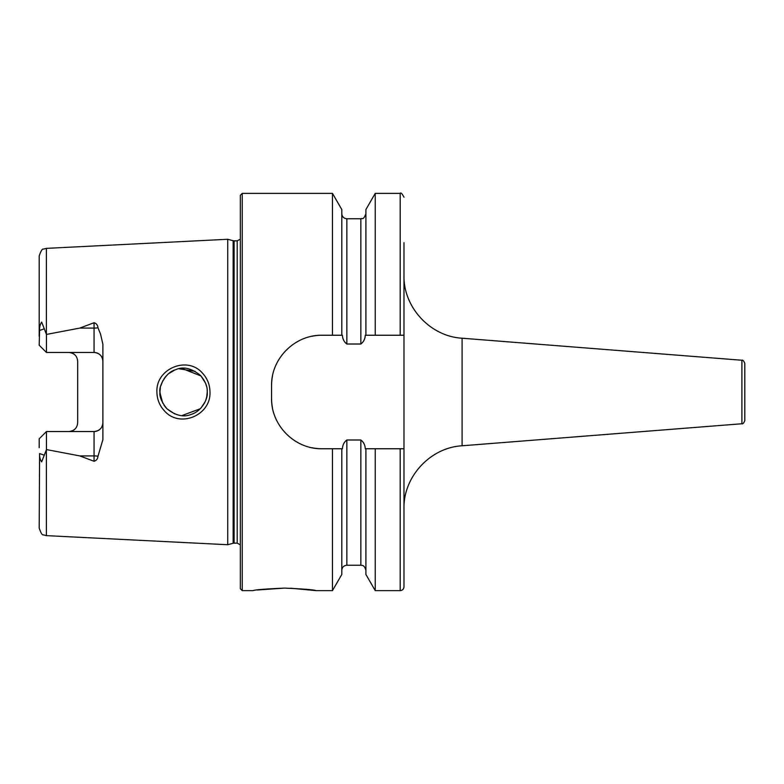 <?xml version="1.0" encoding="UTF-8"?>
<svg xmlns="http://www.w3.org/2000/svg" width="784" height="784" viewBox="0 0 784 784"><rect width="100%" height="100%" fill="white"/><g stroke="black" fill="none" stroke-linecap="round" stroke-linejoin="round"><path stroke-width="1.18" d="M202.282 372.919C207.28 378.231 209.857 384.591 209.985 392C211.131 415.197 179.987 428.397 164.679 411.139C159.642 405.808 157.045 399.428 156.908 392C155.722 368.705 187.151 355.613 202.282 372.919M207.143 389.815L207.241 392C207.574 386.61 205.281 381.053 200.381 375.34C191.208 368.029 182.858 366.206 175.332 369.842C165.787 372.135 158.495 386.963 159.956 392C159.27 396.43 161.573 402.006 166.874 408.709C175.538 415.618 183.603 417.529 191.061 414.442C201.576 411.384 208.162 398.938 207.241 392L206.731 396.9M741.899 360.248L741.899 423.752C742.791 424.203 743.751 423.154 744.8 420.616L744.8 363.384C743.751 360.846 742.791 359.797 741.899 360.248L462.09 338.218L462.09 445.782C430.24 447.556 403.25 476.741 403.985 508.64M284.484 588.108C303.653 588.951 314.159 589.793 316.021 590.626C314.149 589.793 303.643 588.951 284.484 588.108C265.345 588.951 254.829 589.793 252.958 590.626C254.839 589.793 265.355 588.951 284.484 588.108L257.123 590.009M97.98 327.781A8.83 3.018 0 0 1 94.06 328.094L94.06 352.467C99.509 353.074 102.459 356.014 102.89 361.287A8.83 8.83 0 0 0 94.06 352.467L46.452 352.467L46.452 334.425L79.752 328.094L94.06 322.724C96.422 323.439 97.726 325.125 97.98 327.781L100.607 334.307L102.89 344.333L102.89 439.667L97.98 456.219A8.83 3.018 0 0 0 94.06 455.906L94.06 461.276C96.422 460.561 97.726 458.875 97.98 456.219M201.184 407.807L205.202 401.614M160.357 387.629L159.956 392L161.092 399.252M181.888 415.589L200.302 408.738M206.839 396.381L205.869 399.938M174.685 413.903L166.874 408.709M166.286 408.111L164.013 405.24M162.719 403.094L159.965 392.804M227.742 392L227.742 239.277L233.142 240.727L233.142 543.273L227.742 544.723L227.742 392M240.345 392L240.345 195.265L242.246 193.374L242.246 590.626L240.345 588.735L240.345 392M102.89 422.713A8.83 8.83 0 0 1 94.06 431.533C99.509 430.926 102.459 427.986 102.89 422.713A8.83 8.83 0 0 1 94.06 431.533L46.452 431.533L46.452 449.575L79.752 455.906L94.06 461.276M75.156 355.123A8.83 8.83 0 0 0 68.835 352.467C74.294 353.074 77.244 356.024 77.665 361.287L77.665 422.713C77.244 427.976 74.294 430.926 68.835 431.533A8.83 8.83 0 0 0 75.156 428.877A8.83 8.83 0 0 1 68.835 431.533M46.452 352.467L39.2 345.215L39.592 330.436C39.416 327.173 40.102 324.4 41.67 322.116L46.452 334.425M403.985 335.248L365.275 335.248C365.079 339.011 363.609 341.932 360.846 344.009L346.851 344.009C344.107 341.961 342.628 339.041 342.422 335.248L322.008 335.248C294.872 334.729 271.019 358.513 271.558 385.699L271.558 398.301C271.029 425.379 294.755 449.281 322.008 448.752L342.422 448.752C342.628 444.969 344.098 442.049 346.851 439.991L360.846 439.991C363.6 442.049 365.079 444.969 365.275 448.752L403.985 448.752L403.985 242.677M332.465 335.248L332.465 193.374L242.246 193.374M341.804 448.752L341.804 574.447L332.465 590.626L332.465 448.752M332.465 590.626L316.021 590.626L290.619 588.206M400.193 448.752L400.193 590.626C402.496 590.401 403.76 589.147 403.985 586.844L403.985 448.752M46.383 449.712L46.383 535.639L43.355 534.835C42.277 535.325 40.886 533.081 39.2 528.083L39.592 453.564C39.416 456.827 40.102 459.6 41.67 461.884L46.452 449.575M46.452 431.533L39.2 438.785L39.2 447.693M39.2 336.307L39.2 255.917C40.984 250.792 42.385 248.538 43.404 249.136L46.383 248.361L227.742 239.277M375.242 335.248L375.242 193.374L400.193 193.374C400.83 192.296 402.084 193.56 403.985 197.156M365.893 335.248L365.893 209.553L375.242 193.374M341.804 335.248L341.804 209.553L332.465 193.374M400.193 590.626L375.242 590.626L375.242 448.752M375.242 590.626L365.893 574.447L365.893 448.752M195.177 371.381L179.144 368.774M174.656 370.107L168.854 373.517M166.237 375.948L164.013 378.75M162.915 380.544L160.71 386.071M181.859 368.421L200.969 375.957L205.526 383.141M206.555 386.345L205.663 383.484M322.008 335.248A50.441 50.441 0 0 0 312.13 336.228M272.548 375.781A50.441 50.441 0 0 0 271.558 385.699M271.558 398.301A50.441 50.441 0 0 0 272.538 408.18M312.071 447.762A50.441 50.441 0 0 0 322.008 448.752M744.8 420.616L744.8 373.929M234.122 240.855L237.199 240.855L237.199 543.145L234.122 543.145L234.122 240.855L233.142 240.727M46.383 334.288L46.383 248.361M400.193 335.248L400.193 193.374M365.893 570.291C364.129 564.206 361.571 565.578 360.846 565.244L360.846 439.991M360.846 344.009L360.846 218.756C362.09 217.834 363.296 220.755 365.893 213.709M346.851 344.009L346.851 218.756C343.784 218.452 342.108 216.776 341.804 213.709M360.846 565.244L346.851 565.244L346.851 439.991M79.752 328.094L94.06 328.094L94.06 322.724M44.394 328.8L39.592 330.436M94.06 431.533L94.06 455.906L79.752 455.906M44.394 455.2L39.592 453.564M234.122 543.145L233.142 543.273M237.199 543.145L240.345 544.841M252.958 590.626L242.246 590.626M46.383 535.639L227.742 544.723M360.846 218.756L346.851 218.756M346.851 565.244C343.784 565.548 342.108 567.224 341.804 570.291M237.199 240.855L240.345 239.159M741.899 423.752L462.09 445.782M462.09 338.218C430.24 336.444 403.25 307.259 403.985 275.36"/></g></svg>
